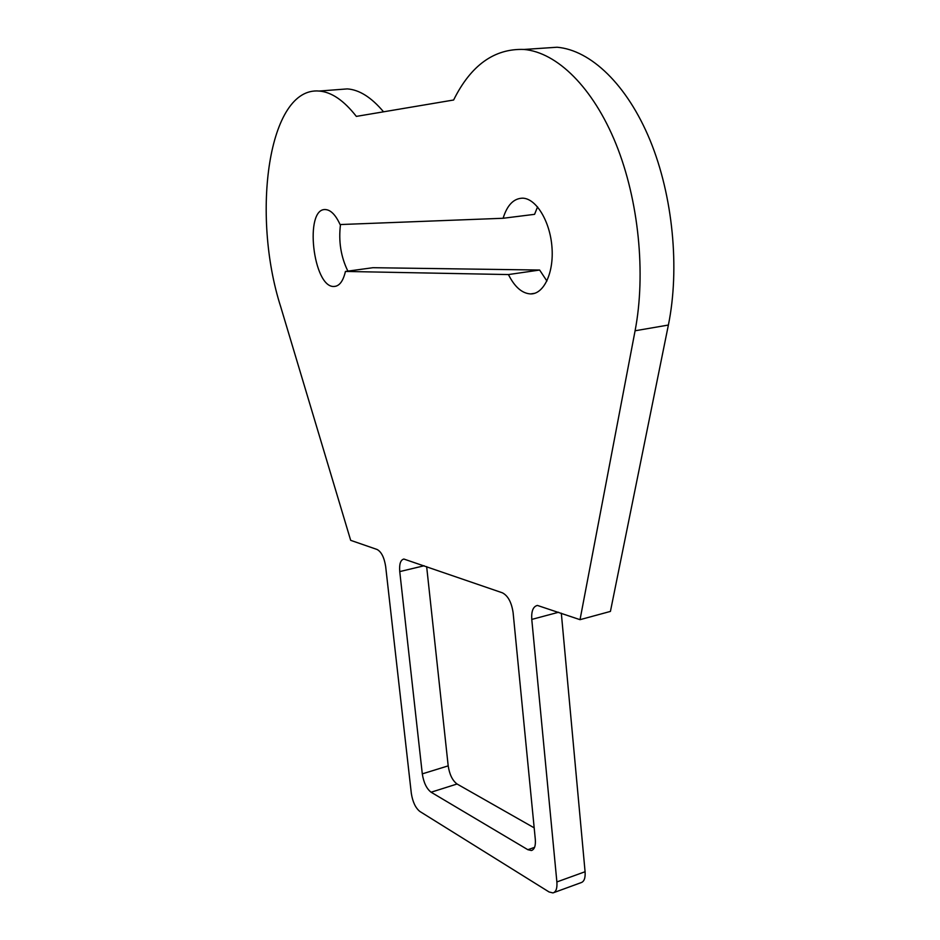 <?xml version="1.0" encoding="UTF-8"?>
<svg xmlns="http://www.w3.org/2000/svg" width="940" height="940" viewBox="0 0 940 940"><rect width="100%" height="100%" fill="white"/><g stroke="black" fill="none" stroke-linecap="round" stroke-linejoin="round"><path stroke-width="1.41" d="M508.434 274.562C514.662 286.97 522.053 293.421 530.583 293.926C543.849 294.267 554.083 272.671 551.945 246.891C549.994 221.123 536.082 198.411 522.628 198.164C513.698 198.375 507.189 205.073 503.112 218.268L340.092 224.554C335.674 214.99 330.845 209.996 325.581 209.573C303.937 207.587 313.055 288.004 334.053 286.465C339.34 286.242 343.135 281.236 345.438 271.449L508.434 274.562L539.642 270.038L546.904 281.025M345.438 271.449L372.98 267.7L539.642 270.038M503.112 218.268L534.59 214.332L537.562 206.882M580.027 619.672L537.41 605.431C533.133 606.476 531.253 611.141 531.77 619.413L556.88 881.943C557.338 888.312 556.034 891.966 552.967 892.918L549.066 891.966L419.875 811.467C415.527 807.989 412.672 801.949 411.321 793.348L385.659 566.479C384.225 557.467 381.37 551.803 377.116 549.489L350.679 540.336L280.719 306.793C251.097 214.672 268.205 86.55 319.142 91.051C331.468 91.991 343.864 100.439 356.342 116.396L453.62 100.004C470.881 65.213 494.37 48.351 524.085 49.456C557.009 52.417 593.034 87.385 615.959 143.891C638.8 200.396 646.015 273.775 635.087 330.774L668.387 325.04L610.424 611.411L580.027 619.672L635.087 330.774M539.149 48.434L557.115 47.235C590.673 50.102 627.133 84.588 650.104 140.354C673.005 196.131 679.879 268.605 668.387 325.04M338.717 89.558L347.318 88.9C359.339 89.746 371.418 97.384 383.544 111.813M527.845 849.701L531.37 850.512C534.461 849.572 535.777 845.859 535.307 839.35L513.111 612.657C511.56 602.329 507.988 595.725 502.406 592.823L403.871 559.042C400.522 559.899 399.147 564.082 399.747 571.591L422.295 773.867C423.67 782.644 426.607 788.754 431.096 792.22L527.845 849.701L534.566 847.363M426.654 566.62L448.192 765.865C449.531 774.56 452.493 780.611 457.063 784.007L534.19 827.858M561.321 613.197L585.08 871.732C585.503 878.042 584.139 881.685 581.014 882.672L553.883 892.577M340.491 224.542C338.412 241.263 340.868 256.784 347.87 271.12M431.096 792.22L457.063 784.007M422.295 773.867L448.192 765.865M399.747 571.591L424.152 565.751M556.88 881.943L585.08 871.732M531.77 619.413L558.583 612.257M530.583 293.926L534.731 293.292M524.085 49.456L557.115 47.235M319.142 91.051L347.318 88.9M531.37 850.512L532.275 850.195M334.053 286.465L336.062 286.183"/></g></svg>
